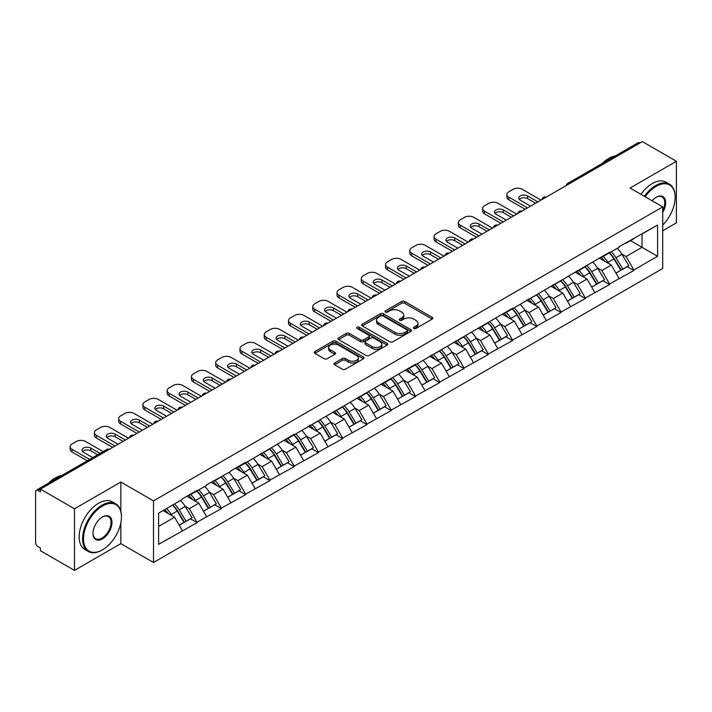 <?xml version="1.0" encoding="UTF-8"?>
<svg xmlns="http://www.w3.org/2000/svg" width="712" height="712" viewBox="0 0 712 712"><rect width="100%" height="100%" fill="white"/><g stroke="black" fill="none" stroke-linecap="round" stroke-linejoin="round"><path stroke-width="1.07" d="M413.823 328.454A1.513 0.872 0 0 0 415.959 328.454L432.184 319.092A2.163 1.246 0 0 0 432.816 318.211A2.163 1.246 0 0 0 432.184 317.329L404.701 301.461A2.163 1.246 0 0 0 401.648 301.461L385.432 310.832A1.513 0.872 0 0 0 384.987 311.447A1.513 0.872 0 0 0 385.432 312.061A1.513 0.872 0 0 0 387.568 312.061L389.669 310.85A6.906 3.987 0 0 1 399.432 310.85L401.728 312.176A6.906 3.987 0 0 1 403.748 314.998A6.906 3.987 0 0 1 401.728 317.819L399.628 319.029A1.513 0.872 0 0 0 399.183 319.643A1.513 0.872 0 0 0 399.628 320.258A1.513 0.872 0 0 0 401.764 320.258L403.864 319.047A6.906 3.987 0 0 1 413.636 319.047L415.924 320.373A6.906 3.987 0 0 1 417.944 323.195A6.906 3.987 0 0 1 415.924 326.016L413.823 327.226A1.513 0.872 0 0 0 413.378 327.84A1.513 0.872 0 0 0 413.823 328.454L413.823 327.226M334.631 362.987A2.163 1.246 0 0 0 333.999 363.868A2.163 1.246 0 0 0 334.631 364.749L342.339 369.199A2.163 1.246 0 0 0 345.391 369.199L363.405 358.803A2.163 1.246 0 0 0 364.037 357.922A2.163 1.246 0 0 0 363.405 357.041L335.93 341.173A2.163 1.246 0 0 0 332.869 341.173L314.855 351.577A2.163 1.246 0 0 0 314.223 352.458A2.163 1.246 0 0 0 314.855 353.339L324.174 358.715A2.163 1.246 0 0 0 327.226 358.715L334.934 354.264A2.163 1.246 0 0 0 335.566 353.383A2.163 1.246 0 0 0 334.934 352.502L330.315 349.832A5.776 3.337 0 0 1 328.624 347.474A5.776 3.337 0 0 1 332.192 344.394A5.776 3.337 0 0 1 338.485 345.115L356.578 355.564A5.776 3.337 0 0 1 358.269 357.922A5.776 3.337 0 0 1 354.701 361.002A5.776 3.337 0 0 1 348.408 360.281L345.391 358.537A2.163 1.246 0 0 0 342.339 358.537L334.631 362.987L334.631 364.749L342.339 360.334L342.339 358.537M120.835 482.033L74.484 508.786L40.424 489.126L642.34 141.608L676.4 161.277L630.049 188.039L662.712 206.889L153.498 500.883L120.835 482.033L120.835 511.145M389.82 341.787A2.163 1.246 0 0 0 392.873 341.787L410.886 331.392A2.163 1.246 0 0 0 411.518 330.51A2.163 1.246 0 0 0 410.886 329.629L383.403 313.761A2.163 1.246 0 0 0 380.35 313.761L362.337 324.165A2.163 1.246 0 0 0 361.705 325.046A2.163 1.246 0 0 0 362.337 325.927L389.82 341.787M357.673 328.784A1.513 0.872 0 0 1 359.204 328.997L359.204 327.2L387.15 343.335A2.163 1.246 0 0 1 387.782 344.216A2.163 1.246 0 0 1 387.15 345.098L369.127 355.493A2.163 1.246 0 0 1 366.075 355.493L338.601 339.633L338.601 337.871A2.163 1.246 0 0 0 337.969 338.752A2.163 1.246 0 0 0 338.601 339.633M338.601 337.871L346.308 333.412A2.163 1.246 0 0 1 349.361 333.412L360.503 339.847A2.163 1.246 0 0 0 363.556 339.847L368.674 336.901A2.163 1.246 0 0 0 369.305 336.019A2.163 1.246 0 0 0 368.674 335.138L357.068 328.437A1.513 0.872 0 0 1 356.632 327.823A1.513 0.872 0 0 1 357.558 327.013A1.513 0.872 0 0 1 359.204 327.2M74.484 508.786L74.484 570.392L120.835 543.63L153.498 562.489L153.498 500.883M153.498 562.489L662.712 268.495L662.712 206.889M172.58 505.048A14.738 8.508 -120 0 1 177.626 510.94L184.488 522.288L190.478 518.826L197.126 522.661L189.347 508.653L185.04 506.17M197.126 522.661L158.625 544.351L158.625 513.103L182.343 499.406L182.343 498.863L197.126 490.337L197.126 490.871L206.614 485.397L206.614 484.854L230.875 471.388L230.875 470.846L245.649 462.319L245.649 462.862L294.172 434.302L294.172 434.845L415.488 364.259L415.488 364.802L512.542 308.225L512.542 308.768L609.597 252.19L609.597 252.733L619.084 247.26L619.084 246.717L657.577 225.028L657.577 256.284L633.858 269.973L626.088 256.507L621.781 254.015M609.321 252.893A14.738 8.508 -120 0 1 614.358 258.794L621.229 270.133L627.219 266.68L633.858 270.515L633.858 269.973M633.858 270.515L609.597 283.981L601.818 270.515L597.51 268.023M585.05 266.902A14.738 8.508 -120 0 1 590.097 272.803L596.967 284.141L602.957 280.688L609.597 284.524L609.597 283.981M609.597 284.524L585.335 297.99L577.557 284.524L573.249 282.032M560.789 280.911A14.738 8.508 -120 0 1 565.835 286.811L572.706 298.15L578.687 294.697L585.335 298.533L585.335 297.99M585.335 298.533L561.074 311.998L553.295 298.533L548.988 296.041M536.528 294.919A14.738 8.508 -120 0 1 541.574 300.82L548.436 312.159L554.426 308.705L561.074 312.541L561.074 311.998M561.074 312.541L536.812 326.007L529.034 312.541L524.726 310.049M512.266 308.928A14.738 8.508 -120 0 1 517.312 314.829L524.174 326.167L530.164 322.714L536.812 326.55L536.812 326.007M536.812 326.55L512.542 340.016L504.772 326.55L500.456 324.058M487.996 322.937A14.738 8.508 -120 0 1 493.042 328.837L499.913 340.176L505.903 336.723L512.542 340.558L512.542 340.016M512.542 340.558L488.281 354.024L480.502 340.558L476.194 338.067M463.734 336.945A14.738 8.508 -120 0 1 468.781 342.846L475.652 354.184L481.641 350.731L488.281 354.567L488.281 354.024M488.281 354.567L464.019 368.033L456.241 354.567L451.933 352.075M439.473 350.954A14.738 8.508 -120 0 1 444.519 356.854L451.39 368.193L457.371 364.74L464.019 368.576L464.019 368.033M464.019 368.576L439.758 382.041L431.979 368.576L427.672 366.084M415.212 364.962A14.738 8.508 -120 0 1 420.258 370.863L427.12 382.202L433.11 378.748L439.758 382.584L439.758 382.041M439.758 382.584L415.488 396.05L407.718 382.584L403.41 380.092M390.95 378.971A14.738 8.508 -120 0 1 395.988 384.872L402.858 396.21L408.848 392.757L415.488 396.584L415.488 396.05M415.488 396.584L391.226 410.059L383.448 396.584L379.14 394.101M366.68 392.98A14.738 8.508 -120 0 1 371.726 398.88L378.597 410.219L384.587 406.757L391.226 410.593L391.226 410.059M391.226 410.593L366.965 424.067L359.186 410.593L354.879 408.11M342.419 406.988A14.738 8.508 -120 0 1 347.465 412.889L354.336 424.227L360.325 420.765L366.965 424.601L366.965 424.067M366.965 424.601L342.703 438.076L334.925 424.601L330.617 422.118M318.157 420.997A14.738 8.508 -120 0 1 323.203 426.897L330.074 438.236L336.055 434.774L342.703 438.61L342.703 438.076M342.703 438.61L318.442 452.084L310.663 438.61L306.356 436.127M293.896 435.005A14.738 8.508 -120 0 1 298.942 440.906L305.804 452.245L311.794 448.783L318.442 452.618L318.442 452.084M318.442 452.618L294.172 466.093L286.402 452.618L282.094 450.135M269.634 449.014A14.738 8.508 -120 0 1 274.672 454.915L281.543 466.253L287.532 462.791L294.172 466.627L294.172 466.093M294.172 466.627L269.91 480.102L262.132 466.627L257.824 464.144M245.364 463.022A14.738 8.508 -120 0 1 250.41 468.923L257.281 480.262L263.271 476.8L269.91 480.636L269.91 480.102M269.91 480.636L245.649 494.11L237.87 480.636L233.563 478.153M221.103 477.031A14.738 8.508 -120 0 1 226.149 482.932L233.02 494.27L239.01 490.808L245.649 494.644L245.649 494.11M245.649 494.644L221.388 508.119L213.609 494.644L209.301 492.161M196.841 491.04A14.738 8.508 -120 0 1 201.888 496.932L208.75 508.279L214.739 504.817L221.388 508.653L221.388 508.119M221.388 508.653L197.126 522.127M188.876 495.098L189.347 495.365L197.126 490.871M189.347 508.653L198.835 503.179L186.856 496.264M206.614 516.645L198.835 503.179M213.146 481.089L213.609 481.357L221.388 476.862M213.609 494.644L223.096 489.171L211.117 482.255M230.875 502.636L223.096 489.171M237.407 467.081L237.87 467.348L245.649 462.862M237.87 480.636L247.358 475.162L235.387 468.247M255.136 488.628L247.358 475.162M261.669 453.072L262.132 453.339L269.91 448.854M262.132 466.627L271.619 461.154L259.649 454.238M279.398 474.619L271.619 461.154M285.93 439.064L286.402 439.331L294.172 434.845M286.402 452.618L295.889 447.145L283.91 440.23M303.659 460.611L295.889 447.145M310.192 425.055L310.663 425.322L318.442 420.837M310.663 438.61L320.151 433.136L308.171 426.221M327.929 446.602L320.151 433.136M334.462 411.047L334.925 411.313L342.703 406.828M334.925 424.601L344.412 419.128L332.433 412.212M352.191 432.593L344.412 419.128M358.723 397.038L359.186 397.305L366.965 392.819M359.186 410.593L368.674 405.119L356.703 398.204M376.452 418.585L368.674 405.119M382.985 383.029L383.448 383.296L391.226 378.811M383.448 396.584L392.935 391.111L380.965 384.195M400.714 404.576L392.935 391.111M407.246 369.021L407.718 369.288L415.488 364.802M407.718 382.584L417.205 377.102L405.226 370.187M424.975 390.568L417.205 377.102M431.508 355.012L431.979 355.279L439.758 350.793M431.979 368.576L441.467 363.093L429.487 356.178M449.245 376.568L441.467 363.093M455.778 341.003L456.241 341.27L464.019 336.785M456.241 354.567L465.728 349.085L453.749 342.169M473.507 362.559L465.728 349.085M480.039 326.995L480.502 327.262L488.281 322.776M480.502 340.558L489.989 335.076L478.019 328.161M497.768 348.551L489.989 335.076M504.301 312.986L504.772 313.253L512.542 308.768M504.772 326.55L514.26 321.067L502.28 314.152M522.029 334.542L514.26 321.067M528.562 298.978L529.034 299.245L536.812 294.759M529.034 312.541L538.521 307.059L526.542 300.144M546.3 320.534L538.521 307.059M552.832 284.969L553.295 285.236L561.074 280.75M553.295 298.533L562.783 293.05L550.803 286.135M570.561 306.525L562.783 293.05M577.094 270.96L577.557 271.228L585.335 266.742M577.557 284.524L587.044 279.042L575.073 272.126M594.823 292.516L587.044 279.042M601.355 256.952L601.818 257.228L609.597 252.733M601.818 270.515L611.305 265.033L599.335 258.118M619.084 278.508L611.305 265.033M640.008 142.961L569.547 183.634M568.559 184.212A3.302 1.905 120 0 1 569.395 183.545A3.302 1.905 60 0 0 567.74 183.385L638.201 142.703A3.302 1.905 60 0 1 639.848 142.863M625.617 242.943L626.088 243.219L633.858 238.725M626.088 256.507L642.028 247.304L642.028 234.008L657.577 225.028M630.521 240.656L657.577 256.284M662.712 230.777L676.4 222.874L676.4 161.277M74.484 570.392L40.424 550.723L40.424 548.026L37.932 546.593A3.302 1.905 -120 0 1 35.6 542.553L35.6 491.725A3.302 1.905 -120 0 1 36.285 490.221A3.302 1.905 -120 0 1 37.932 490.381L40.424 491.814L40.424 489.126M158.625 526.391L174.573 517.188L163.057 510.54M182.343 530.654L174.573 517.188M614.02 259.061L614.794 259.506M589.759 273.07L590.524 273.515M565.497 287.078L566.263 287.523M541.227 301.087L542.001 301.532M516.965 315.096L517.74 315.541M492.704 329.104L493.478 329.54M468.443 343.104L469.208 343.549M444.181 357.113L444.947 357.558M419.911 371.121L420.685 371.566M395.649 385.13L396.424 385.575M371.388 399.138L372.154 399.583M347.127 413.147L347.892 413.592M322.856 427.156L323.631 427.601M298.595 441.164L299.369 441.609M274.334 455.173L275.108 455.618M250.072 469.181L250.838 469.626M225.811 483.19L226.576 483.635M201.54 497.198L202.315 497.643M177.279 511.207L178.053 511.652M120.835 543.63L120.835 522.884M414.428 328.668L415.924 327.805A6.906 3.987 0 0 0 417.944 324.983L417.944 323.195M403.748 314.998L403.748 316.787A6.906 3.987 0 0 1 401.728 319.608L400.233 320.471M432.157 319.11L404.701 303.259A2.163 1.246 0 0 0 401.648 303.259L386.029 312.274M410.886 329.629L410.886 331.392L383.403 315.558A2.163 1.246 0 0 0 380.35 315.558L362.363 325.945M407.068 331.125A1.513 0.872 0 0 0 407.513 330.51A1.513 0.872 0 0 0 407.068 329.887L382.949 315.968A1.513 0.872 0 0 0 380.813 315.968L378.597 317.24A6.906 3.987 0 0 0 376.577 320.062A6.906 3.987 0 0 0 378.597 322.883L395.089 332.406A6.906 3.987 0 0 0 404.852 332.406L407.068 331.125L407.068 332.922A1.513 0.872 0 0 0 407.513 332.299L407.513 330.51M376.577 320.062L376.577 321.86A6.906 3.987 0 0 0 378.597 324.681L378.597 322.883M407.068 332.922L404.852 334.195A6.906 3.987 0 0 1 395.089 334.195L378.597 324.681M338.627 339.651L346.308 335.21L346.308 333.412M369.305 336.019L369.305 337.808A2.163 1.246 0 0 1 368.674 338.69L363.556 341.644A2.163 1.246 0 0 1 360.503 341.644L349.361 335.21A2.163 1.246 0 0 0 346.308 335.21M359.204 328.997L387.114 345.115M372.073 346.53A5.776 3.337 0 0 0 378.366 347.251A5.776 3.337 0 0 0 381.926 344.172A5.776 3.337 0 0 0 380.235 341.813L373.862 338.129A2.163 1.246 0 0 0 370.81 338.129L365.692 341.084A2.163 1.246 0 0 0 365.06 341.965A2.163 1.246 0 0 0 365.692 342.846L372.073 346.53L372.073 348.319A5.776 3.337 0 0 0 378.366 349.049A5.776 3.337 0 0 0 381.926 345.961L381.926 344.172M365.06 341.965L365.06 343.762A2.163 1.246 0 0 0 365.692 344.644L365.692 342.846M372.073 348.319L365.692 344.644M358.269 357.922L358.269 359.711A5.776 3.337 0 0 1 354.701 362.8A5.776 3.337 0 0 1 348.408 362.07L345.391 360.334A2.163 1.246 0 0 0 342.339 360.334M328.624 347.474L328.624 349.272A5.776 3.337 0 0 0 330.315 351.63L330.315 349.832M334.907 354.282L330.315 351.63M363.405 357.041L363.405 358.803L335.93 342.97A2.163 1.246 0 0 0 332.869 342.97L314.891 353.357M541.004 200.117L522.341 189.339A6.595 3.809 0 0 0 513.014 189.339L508.813 191.759A6.595 3.809 0 0 0 506.882 194.456A6.595 3.809 0 0 0 508.813 197.153L508.813 199.841L525.144 209.275M508.813 199.841A6.595 3.809 180 0 1 506.882 197.153L506.882 194.456M519.288 199.396A5.171 2.982 180 0 1 527.556 198.63L535.566 203.258M508.813 197.153L527.476 207.922M530.582 206.133L520.241 200.161A5.171 2.982 180 0 1 518.728 198.052A5.171 2.982 180 0 1 521.923 195.293A5.171 2.982 180 0 1 527.556 195.934L537.898 201.905M617.215 248.337A18.04 10.413 60 0 1 621.941 254.282L615.951 257.735A18.04 10.413 -120 0 0 611.225 251.799M615.951 257.735L622.822 269.083L628.803 265.62L621.941 254.282M621.229 270.133L622.822 269.083M627.219 266.68L628.803 265.62M600.91 257.21A14.738 8.508 60 0 1 604.977 261.384M603.215 256.418A18.04 10.413 60 0 1 607.941 262.363L608.618 263.485M615.996 273.159L620.793 270.248L613.931 258.91A18.04 10.413 -120 0 0 609.205 252.965M620.793 270.248L615.933 273.052M516.743 214.125L498.08 203.347A6.595 3.809 0 0 0 488.752 203.347L484.552 205.768A6.595 3.809 0 0 0 482.62 208.465A6.595 3.809 0 0 0 484.552 211.161L484.552 213.849L500.883 223.283M484.552 213.849A6.595 3.809 180 0 1 482.62 211.161L482.62 208.465M495.027 213.404A5.171 2.982 180 0 1 503.295 212.639L511.296 217.267M484.552 211.161L503.215 221.93M506.321 220.142L495.979 214.17A5.171 2.982 180 0 1 494.466 212.051A5.171 2.982 180 0 1 497.661 209.301A5.171 2.982 180 0 1 503.295 209.942L513.637 215.914M592.945 262.345A18.04 10.413 60 0 1 597.671 268.291L591.69 271.744A18.04 10.413 -120 0 0 586.964 265.807M591.69 271.744L598.552 283.091L604.541 279.629L597.671 268.291M596.967 284.141L598.552 283.091M602.957 280.688L604.541 279.629M576.649 271.219A14.738 8.508 60 0 1 580.716 275.384M578.954 270.427A18.04 10.413 60 0 1 583.68 276.372L584.356 277.493M591.734 287.167L596.531 284.257L589.661 272.918A18.04 10.413 -120 0 0 584.935 266.973M596.531 284.257L591.672 287.061M492.482 228.125L473.818 217.356A6.595 3.809 0 0 0 464.482 217.356L460.281 219.777A6.595 3.809 0 0 0 458.35 222.473A6.595 3.809 0 0 0 460.281 225.17L460.281 227.858L476.613 237.292M460.281 227.858A6.595 3.809 180 0 1 458.35 225.17L458.35 222.473M470.757 227.413A5.171 2.982 180 0 1 479.025 226.647L487.035 231.275M460.281 225.17L478.953 235.939M482.06 234.141L471.718 228.178A5.171 2.982 180 0 1 470.205 226.06A5.171 2.982 180 0 1 473.391 223.31A5.171 2.982 180 0 1 479.025 223.951L489.367 229.923M568.683 276.354A18.04 10.413 60 0 1 573.409 282.299L567.419 285.752A18.04 10.413 -120 0 0 562.694 279.816M567.419 285.752L574.29 297.1L580.28 293.638L573.409 282.299M572.706 298.15L574.29 297.1M578.687 294.697L580.28 293.638M552.387 285.227A14.738 8.508 60 0 1 556.446 289.392M554.684 284.435A18.04 10.413 60 0 1 559.409 290.38L560.095 291.502M567.473 301.176L572.27 298.266L565.399 286.927A18.04 10.413 -120 0 0 560.673 280.982M572.27 298.266L567.411 301.069M468.22 242.133L449.557 231.364A6.595 3.809 0 0 0 440.221 231.364L436.02 233.785A6.595 3.809 0 0 0 434.089 236.482A6.595 3.809 0 0 0 436.02 239.179L436.02 241.866L452.351 251.3M436.02 241.866A6.595 3.809 180 0 1 434.089 239.179L434.089 236.482M446.495 241.421A5.171 2.982 180 0 1 454.763 240.656L462.773 245.284M436.02 239.179L454.683 249.948M457.798 248.15L447.456 242.187A5.171 2.982 180 0 1 445.943 240.069A5.171 2.982 180 0 1 449.13 237.318A5.171 2.982 180 0 1 454.763 237.959L465.105 243.931M544.422 290.363A18.04 10.413 60 0 1 549.148 296.308L543.158 299.761A18.04 10.413 -120 0 0 538.432 293.816M543.158 299.761L550.029 311.108L556.019 307.646L549.148 296.308M548.436 312.159L550.029 311.108M554.426 308.705L556.019 307.646M528.117 299.236A14.738 8.508 60 0 1 532.184 303.401M530.422 298.444A18.04 10.413 60 0 1 535.148 304.389L535.824 305.51M543.212 315.185L548.009 312.274L541.138 300.936A18.04 10.413 -120 0 0 536.412 294.99M548.009 312.274L543.149 315.078M443.95 256.142L425.287 245.373A6.595 3.809 0 0 0 415.959 245.373L411.758 247.794A6.595 3.809 0 0 0 409.827 250.49A6.595 3.809 0 0 0 411.758 253.178L411.758 255.875L428.09 265.309M411.758 255.875A6.595 3.809 180 0 1 409.827 253.187L409.827 250.49M422.234 255.43A5.171 2.982 180 0 1 430.502 254.665L438.512 259.293M411.758 253.178L430.422 263.956M433.537 262.158L423.195 256.187A5.171 2.982 180 0 1 421.673 254.077A5.171 2.982 180 0 1 424.868 251.327A5.171 2.982 180 0 1 430.502 251.968L440.844 257.94M520.161 304.371A18.04 10.413 60 0 1 524.886 310.316L518.897 313.769A18.04 10.413 -120 0 0 514.171 307.824M518.897 313.769L525.768 325.117L531.757 321.655L524.886 310.316M524.174 326.167L525.768 325.117M530.164 322.714L531.757 321.655M503.856 313.244A14.738 8.508 60 0 1 507.923 317.41M506.161 312.452A18.04 10.413 60 0 1 510.887 318.397L511.563 319.519M518.941 329.193L523.747 326.283L516.876 314.935A18.04 10.413 -120 0 0 512.151 308.999M523.747 326.283L518.888 329.086M419.688 270.151L401.025 259.382A6.595 3.809 0 0 0 391.698 259.382L387.497 261.802A6.595 3.809 0 0 0 385.566 264.499A6.595 3.809 0 0 0 387.497 267.187L387.497 269.884L403.829 279.318M387.497 269.884A6.595 3.809 180 0 1 385.566 267.187L385.566 264.499M397.972 269.439A5.171 2.982 180 0 1 406.24 268.673L414.25 273.301M387.497 267.187L406.16 277.965M409.267 276.167L398.925 270.195A5.171 2.982 180 0 1 397.412 268.086A5.171 2.982 180 0 1 400.607 265.336A5.171 2.982 180 0 1 406.24 265.977L416.582 271.948M495.899 318.38A18.04 10.413 60 0 1 500.625 324.325L494.635 327.778A18.04 10.413 -120 0 0 489.909 321.833M494.635 327.778L501.506 339.126L507.487 335.663L500.625 324.325M499.913 340.176L501.506 339.126M505.903 336.723L507.487 335.663M479.594 327.253A14.738 8.508 60 0 1 483.662 331.418M481.899 326.461A18.04 10.413 60 0 1 486.625 332.406L487.302 333.528M494.68 343.202L499.477 340.292L492.615 328.944A18.04 10.413 -120 0 0 487.889 323.008M499.477 340.292L494.618 343.095M662.712 225.036A26.834 15.495 120 0 0 675.154 197.286A26.834 15.495 120 0 0 656.179 186.33A26.834 15.495 120 0 0 645.161 196.761M644.36 196.298A27.492 15.878 -60 0 1 655.716 185.52A27.492 15.878 -60 0 1 669.458 184.159A27.492 15.878 -60 0 1 675.154 196.743A27.492 15.878 -60 0 1 675.154 197.019M652.067 200.748A13.421 7.743 -60 0 1 656.179 197.286L656.179 197.286A13.421 7.743 -60 0 1 664.99 199.093A13.421 7.743 -60 0 1 662.712 212.416M662.712 210.503A12.754 7.369 120 0 0 662.089 196.921A12.754 7.369 120 0 0 655.948 197.42M602.201 163.484A27.492 15.878 -60 0 1 608.742 158.402A27.492 15.878 -60 0 1 615.284 155.937M640.942 194.323A27.492 15.878 -60 0 1 652.29 183.545A27.492 15.878 -60 0 1 666.04 182.183L669.458 184.159M102.012 550.1L102.484 549.824A26.834 15.495 120 0 0 121.458 516.957A26.834 15.495 120 0 0 102.484 506.009A26.834 15.495 120 0 0 83.509 538.868A26.834 15.495 120 0 0 102.484 549.824L102.012 550.1A27.492 15.878 -60 0 1 88.261 551.462A27.492 15.878 -60 0 1 84.052 529.425A27.492 15.878 -60 0 1 102.012 505.2A27.492 15.878 -60 0 1 115.762 503.838A27.492 15.878 -60 0 1 121.458 516.423A27.492 15.878 -60 0 1 121.449 516.689M102.484 516.957L102.484 516.957A13.421 7.743 -60 0 1 111.971 522.439A13.421 7.743 -60 0 1 102.484 538.868A13.421 7.743 -60 0 1 92.996 533.395A13.421 7.743 -60 0 1 102.484 516.957L102.484 516.957M92.996 533.119A12.754 7.369 120 0 0 95.63 538.699A12.754 7.369 120 0 0 102.012 538.067A12.754 7.369 120 0 0 110.351 526.818A12.754 7.369 120 0 0 108.393 516.601A12.754 7.369 120 0 0 102.243 517.099M48.505 483.163A27.492 15.878 -60 0 1 55.038 478.081A27.492 15.878 -60 0 1 61.579 475.607M88.261 551.462L84.844 549.486A27.492 15.878 -60 0 1 80.625 527.45A27.492 15.878 -60 0 1 98.594 503.224A27.492 15.878 -60 0 1 112.336 501.862L115.762 503.838M395.427 284.159L376.764 273.39A6.595 3.809 0 0 0 367.428 273.39L363.236 275.811A6.595 3.809 0 0 0 361.296 278.508A6.595 3.809 0 0 0 363.236 281.195L363.236 283.892L379.567 293.317M363.236 283.892A6.595 3.809 180 0 1 361.296 281.195L361.296 278.508M373.711 283.447A5.171 2.982 180 0 1 381.97 282.682L389.98 287.301M363.236 281.195L381.899 291.973M385.005 290.176L374.663 284.204A5.171 2.982 180 0 1 373.15 282.094A5.171 2.982 180 0 1 376.345 279.344A5.171 2.982 180 0 1 381.97 279.985L392.321 285.957M471.629 332.388A18.04 10.413 60 0 1 476.355 338.333L470.374 341.787A18.04 10.413 -120 0 0 465.648 335.842M470.374 341.787L477.236 353.125L483.226 349.672L476.355 338.333M475.652 354.184L477.236 353.125M481.641 350.731L483.226 349.672M455.333 341.262A14.738 8.508 60 0 1 459.4 345.427M457.638 340.47A18.04 10.413 60 0 1 462.364 346.415L463.04 347.536M470.418 357.21L475.216 354.3L468.345 342.953A18.04 10.413 -120 0 0 463.619 337.016M475.216 354.3L470.356 357.104M371.166 298.168L352.502 287.399A6.595 3.809 0 0 0 343.166 287.399L338.965 289.82A6.595 3.809 0 0 0 337.034 292.516A6.595 3.809 0 0 0 338.965 295.204L338.965 297.901L355.297 307.326M338.965 297.901A6.595 3.809 180 0 1 337.034 295.204L337.034 292.516M349.441 297.456A5.171 2.982 180 0 1 357.709 296.69L365.719 301.31M338.965 295.204L357.629 305.982M360.744 304.184L350.402 298.212A5.171 2.982 180 0 1 348.889 296.103A5.171 2.982 180 0 1 352.075 293.344A5.171 2.982 180 0 1 357.709 293.994L368.051 299.966M447.367 346.397A18.04 10.413 60 0 1 452.093 352.342L446.104 355.795A18.04 10.413 -120 0 0 441.378 349.85M446.104 355.795L452.974 367.134L458.964 363.681L452.093 352.342M451.39 368.193L452.974 367.134M457.371 364.74L458.964 363.681M431.072 355.27A14.738 8.508 60 0 1 435.13 359.435M433.368 354.478A18.04 10.413 60 0 1 438.094 360.423L438.77 361.536M446.157 371.21L450.954 368.309L444.083 356.961A18.04 10.413 -120 0 0 439.357 351.025M450.954 368.309L446.095 371.112M346.904 312.176L328.241 301.407A6.595 3.809 0 0 0 318.905 301.407L314.704 303.828A6.595 3.809 0 0 0 312.773 306.525A6.595 3.809 0 0 0 314.704 309.213L314.704 311.909L331.036 321.334M314.704 311.909A6.595 3.809 180 0 1 312.773 309.213L312.773 306.525M325.179 311.464A5.171 2.982 180 0 1 333.447 310.699L341.457 315.318M314.704 309.213L333.367 319.991M336.482 318.193L326.14 312.221A5.171 2.982 180 0 1 324.627 310.112A5.171 2.982 180 0 1 327.814 307.353A5.171 2.982 180 0 1 333.447 308.002L343.789 313.974M423.106 360.406A18.04 10.413 60 0 1 427.832 366.351L421.842 369.804A18.04 10.413 -120 0 0 417.116 363.859M421.842 369.804L428.713 381.142L434.703 377.689L427.832 366.351M427.12 382.202L428.713 381.142M433.11 378.748L434.703 377.689M406.801 369.279A14.738 8.508 60 0 1 410.868 373.444M409.106 368.487A18.04 10.413 60 0 1 413.832 374.432L414.509 375.544M421.887 385.219L426.693 382.317L419.822 370.97A18.04 10.413 -120 0 0 415.096 365.025M426.693 382.317L421.833 385.121M322.634 326.185L303.971 315.416A6.595 3.809 0 0 0 294.643 315.416L290.443 317.837A6.595 3.809 0 0 0 288.511 320.534A6.595 3.809 0 0 0 290.443 323.221L290.443 325.918L306.774 335.343M290.443 325.918A6.595 3.809 180 0 1 288.511 323.221L288.511 320.534M300.918 325.473A5.171 2.982 180 0 1 309.186 324.708L317.196 329.327M290.443 323.221L309.106 333.999M312.221 332.201L301.87 326.23A5.171 2.982 180 0 1 300.357 324.12A5.171 2.982 180 0 1 303.552 321.361A5.171 2.982 180 0 1 309.186 322.011L319.528 327.983M398.845 374.414A18.04 10.413 60 0 1 403.57 380.359L397.581 383.812A18.04 10.413 -120 0 0 392.855 377.867M397.581 383.812L404.452 395.151L410.441 391.698L403.57 380.359M402.858 396.21L404.452 395.151M408.848 392.757L410.441 391.698M382.54 383.287A14.738 8.508 60 0 1 386.607 387.453M384.845 382.495A18.04 10.413 60 0 1 389.571 388.44L390.247 389.553M397.625 399.227L402.431 396.326L395.56 384.978A18.04 10.413 -120 0 0 390.835 379.033M402.431 396.326L397.572 399.129M298.373 340.194L279.709 329.425A6.595 3.809 0 0 0 270.382 329.425L266.181 331.845A6.595 3.809 0 0 0 264.25 334.542A6.595 3.809 0 0 0 266.181 337.23L266.181 339.927L282.513 349.352M266.181 339.927A6.595 3.809 180 0 1 264.25 337.23L264.25 334.542M276.657 339.482A5.171 2.982 180 0 1 284.925 338.716L292.935 343.335M266.181 337.23L284.845 348.008M287.951 346.21L277.609 340.238A5.171 2.982 180 0 1 276.096 338.129A5.171 2.982 180 0 1 279.291 335.37A5.171 2.982 180 0 1 284.925 336.019L295.266 341.991M374.574 388.423A18.04 10.413 60 0 1 379.309 394.368L373.319 397.821A18.04 10.413 -120 0 0 368.594 391.876M373.319 397.821L380.181 409.16L386.171 405.707L379.309 394.368M378.597 410.219L380.181 409.16M384.587 406.757L386.171 405.707M358.278 397.296A14.738 8.508 60 0 1 362.346 401.461M360.583 396.504A18.04 10.413 60 0 1 365.309 402.449L365.986 403.562M373.364 413.236L378.161 410.326L371.299 398.987A18.04 10.413 -120 0 0 366.564 393.042M378.161 410.326L373.302 413.138M274.111 354.202L255.448 343.424A6.595 3.809 0 0 0 246.112 343.424L241.92 345.854A6.595 3.809 0 0 0 239.98 348.551A6.595 3.809 0 0 0 241.92 351.238L241.92 353.935L258.242 363.36M241.92 353.935A6.595 3.809 180 0 1 239.98 351.238L239.98 348.551M252.386 353.481A5.171 2.982 180 0 1 260.654 352.725L268.664 357.344M241.92 351.238L260.583 362.016M263.689 360.219L253.347 354.247A5.171 2.982 180 0 1 251.834 352.137A5.171 2.982 180 0 1 255.021 349.378A5.171 2.982 180 0 1 260.654 350.028L270.996 356M350.313 402.431A18.04 10.413 60 0 1 355.039 408.377L349.058 411.83A18.04 10.413 -120 0 0 344.323 405.885M349.058 411.83L355.92 423.168L361.91 419.715L355.039 408.377M354.336 424.227L355.92 423.168M360.325 420.765L361.91 419.715M334.017 411.305A14.738 8.508 60 0 1 338.084 415.47M336.313 410.512A18.04 10.413 60 0 1 341.048 416.458L341.724 417.57M349.103 427.245L353.9 424.334L347.029 412.996A18.04 10.413 -120 0 0 342.303 407.05M353.9 424.334L349.04 427.147M249.85 368.211L231.186 357.433A6.595 3.809 0 0 0 221.85 357.433L217.65 359.863A6.595 3.809 0 0 0 215.718 362.559A6.595 3.809 0 0 0 217.65 365.247L217.65 367.944L233.981 377.369M217.65 367.944A6.595 3.809 180 0 1 215.718 365.247L215.718 362.559M228.125 367.49A5.171 2.982 180 0 1 236.393 366.733L244.403 371.353M217.65 365.247L236.313 376.025M239.428 374.227L229.086 368.255A5.171 2.982 180 0 1 227.573 366.146A5.171 2.982 180 0 1 230.759 363.387A5.171 2.982 180 0 1 236.393 364.037L246.735 370.009M326.052 416.44A18.04 10.413 60 0 1 330.777 422.385L324.788 425.838A18.04 10.413 -120 0 0 320.062 419.893M324.788 425.838L331.659 437.177L337.648 433.724L330.777 422.385M330.074 438.236L331.659 437.177M336.055 434.774L337.648 433.724M309.756 425.313A14.738 8.508 60 0 1 313.814 429.478M312.052 424.521A18.04 10.413 60 0 1 316.778 430.466L317.454 431.579M324.841 441.253L329.638 438.343L322.767 427.004A18.04 10.413 -120 0 0 318.042 421.059M329.638 438.343L324.779 441.155M225.588 382.219L206.925 371.442A6.595 3.809 0 0 0 197.589 371.442L193.388 373.871A6.595 3.809 0 0 0 191.457 376.559A6.595 3.809 0 0 0 193.388 379.256L193.388 381.952L209.72 391.377M193.388 381.952A6.595 3.809 180 0 1 191.457 379.256L191.457 376.559M203.863 381.498A5.171 2.982 180 0 1 212.131 380.742L220.142 385.361M193.388 379.256L212.051 390.034M215.166 388.236L204.825 382.264A5.171 2.982 180 0 1 203.303 380.155A5.171 2.982 180 0 1 206.498 377.396A5.171 2.982 180 0 1 212.131 378.045L222.473 384.017M301.79 430.448A18.04 10.413 60 0 1 306.516 436.394L300.526 439.847A18.04 10.413 -120 0 0 295.8 433.902M300.526 439.847L307.397 451.185L313.387 447.732L306.516 436.394M305.804 452.245L307.397 451.185M311.794 448.783L313.387 447.732M285.485 439.322A14.738 8.508 60 0 1 289.553 443.487M287.79 438.53A18.04 10.413 60 0 1 292.516 444.475L293.193 445.587M300.571 455.262L305.377 452.351L298.506 441.013A18.04 10.413 -120 0 0 293.78 435.068M305.377 452.351L300.517 455.164M201.318 396.228L182.655 385.45A6.595 3.809 0 0 0 173.328 385.45L169.127 387.88A6.595 3.809 0 0 0 167.195 390.568A6.595 3.809 0 0 0 169.127 393.264L169.127 395.961L185.458 405.386M169.127 395.961A6.595 3.809 180 0 1 167.195 393.264L167.195 390.568M179.602 395.507A5.171 2.982 180 0 1 187.87 394.751L195.88 399.37M169.127 393.264L187.79 404.042M190.896 402.244L180.554 396.272A5.171 2.982 180 0 1 179.041 394.163A5.171 2.982 180 0 1 182.236 391.404A5.171 2.982 180 0 1 187.87 392.054L198.212 398.026M277.529 444.457A18.04 10.413 60 0 1 282.255 450.402L276.265 453.856A18.04 10.413 -120 0 0 271.539 447.91M276.265 453.856L283.136 465.194L289.117 461.741L282.255 450.402M281.543 466.253L283.136 465.194M287.532 462.791L289.117 461.741M261.224 453.33A14.738 8.508 60 0 1 265.291 457.496M263.529 452.538A18.04 10.413 60 0 1 268.255 458.483L268.931 459.596M276.309 469.27L281.107 466.36L274.245 455.021A18.04 10.413 -120 0 0 269.519 449.076M281.107 466.36L276.247 469.172M177.057 410.237L158.393 399.459A6.595 3.809 0 0 0 149.066 399.459L144.865 401.888A6.595 3.809 0 0 0 142.934 404.576A6.595 3.809 0 0 0 144.865 407.273L144.865 409.97L161.197 419.395M144.865 409.97A6.595 3.809 180 0 1 142.934 407.273L142.934 404.576M155.341 409.516A5.171 2.982 180 0 1 163.609 408.759L171.61 413.378M144.865 407.273L163.529 418.051M166.635 416.253L156.293 410.281A5.171 2.982 180 0 1 154.78 408.172A5.171 2.982 180 0 1 157.975 405.413A5.171 2.982 180 0 1 163.609 406.062L173.951 412.034M253.258 458.466A18.04 10.413 60 0 1 257.984 464.402L252.003 467.864A18.04 10.413 -120 0 0 247.278 461.919M252.003 467.864L258.865 479.203L264.855 475.749L257.984 464.402M257.281 480.262L258.865 479.203M263.271 476.8L264.855 475.749M236.963 467.33A14.738 8.508 60 0 1 241.03 471.504M239.268 466.547A18.04 10.413 60 0 1 243.993 472.492L244.67 473.605M252.048 483.279L256.845 480.369L249.974 469.03A18.04 10.413 -120 0 0 245.248 463.085M256.845 480.369L251.986 483.181M152.795 424.245L134.132 413.467A6.595 3.809 0 0 0 124.796 413.467L120.595 415.897A6.595 3.809 0 0 0 118.664 418.585A6.595 3.809 0 0 0 120.595 421.282L120.595 423.978L136.927 433.403M120.595 423.978A6.595 3.809 180 0 1 118.664 421.282L118.664 418.585M131.07 423.524A5.171 2.982 180 0 1 139.338 422.768L147.348 427.387M120.595 421.282L139.267 432.059M142.373 430.262L132.031 424.29A5.171 2.982 180 0 1 130.519 422.18A5.171 2.982 180 0 1 133.705 419.421A5.171 2.982 180 0 1 139.338 420.071L149.68 426.043M228.997 472.474A18.04 10.413 60 0 1 233.723 478.411L227.733 481.873A18.04 10.413 -120 0 0 223.007 475.928M227.733 481.873L234.604 493.211L240.594 489.758L233.723 478.411M233.02 494.27L234.604 493.211M239.01 490.808L240.594 489.758M212.701 481.339A14.738 8.508 60 0 1 216.76 485.513M214.997 480.556A18.04 10.413 60 0 1 219.723 486.501L220.409 487.613M227.787 497.288L232.584 494.377L225.713 483.039A18.04 10.413 -120 0 0 220.987 477.093M232.584 494.377L227.724 497.19M128.534 438.254L109.871 427.476A6.595 3.809 0 0 0 100.534 427.476L96.334 429.906A6.595 3.809 0 0 0 94.402 432.593A6.595 3.809 0 0 0 96.334 435.29L96.334 437.987L112.665 447.412M96.334 437.987A6.595 3.809 180 0 1 94.402 435.29L94.402 432.593M106.809 437.533A5.171 2.982 180 0 1 115.077 436.776L123.087 441.395M96.334 435.29L114.997 446.068M118.112 444.27L107.77 438.298A5.171 2.982 180 0 1 106.257 436.189A5.171 2.982 180 0 1 109.443 433.43A5.171 2.982 180 0 1 115.077 434.08L125.419 440.052M204.736 486.483A18.04 10.413 60 0 1 209.462 492.419L203.472 495.881A18.04 10.413 -120 0 0 198.746 489.936M203.472 495.881L210.343 507.22L216.332 503.767L209.462 492.419M208.75 508.279L210.343 507.22M214.739 504.817L216.332 503.767M188.431 495.347A14.738 8.508 60 0 1 192.498 499.521M190.736 494.564A18.04 10.413 60 0 1 195.462 500.5L196.138 501.622M203.525 511.296L208.322 508.386L201.452 497.047A18.04 10.413 -120 0 0 196.726 491.102M208.322 508.386L203.463 511.189M103.142 451.613L85.6 441.485A6.595 3.809 0 0 0 76.273 441.485L72.072 443.914A6.595 3.809 0 0 0 70.141 446.602A6.595 3.809 0 0 0 72.072 449.299L72.072 451.995L87.282 460.771M72.072 451.995A6.595 3.809 180 0 1 70.141 449.299L70.141 446.602M82.547 451.542A5.171 2.982 180 0 1 90.816 450.776L97.704 454.754M72.072 449.299L89.614 459.427M92.729 457.629L83.509 452.307A5.171 2.982 180 0 1 81.987 450.198A5.171 2.982 180 0 1 85.182 447.439A5.171 2.982 180 0 1 90.816 448.088L100.036 453.411M180.474 500.492A18.04 10.413 60 0 1 185.2 506.428L179.21 509.89A18.04 10.413 -120 0 0 174.485 503.945M179.21 509.89L186.081 521.228L192.071 517.775L185.2 506.428M184.488 522.288L186.081 521.228M190.478 518.826L192.071 517.775M164.57 509.667A14.738 8.508 60 0 1 168.237 513.53M166.475 508.573A18.04 10.413 60 0 1 171.2 514.509L171.877 515.63M179.255 525.305L184.061 522.394L177.19 511.056A18.04 10.413 -120 0 0 172.464 505.111M184.061 522.394L179.202 525.198M108.544 449.788L37.932 490.381M109.23 449.397A3.302 1.905 -60 0 0 108.393 449.699A3.302 1.905 -120 0 0 106.738 449.539L36.285 490.221M544.288 198.212A3.302 1.905 120 0 1 545.125 197.553A3.302 1.905 -60 0 1 545.971 197.251M520.027 212.22A3.302 1.905 120 0 1 520.864 211.562A3.302 1.905 -60 0 1 521.7 211.259M495.766 226.229A3.302 1.905 120 0 1 496.602 225.57A3.302 1.905 -60 0 1 497.439 225.268M471.504 240.238A3.302 1.905 120 0 1 472.341 239.579A3.302 1.905 -60 0 1 473.177 239.277M447.243 254.246A3.302 1.905 120 0 1 448.079 253.588A3.302 1.905 -60 0 1 448.916 253.285M422.973 268.255A3.302 1.905 120 0 1 423.809 267.596A3.302 1.905 -60 0 1 424.655 267.294M398.711 282.263A3.302 1.905 120 0 1 399.548 281.605A3.302 1.905 -60 0 1 400.384 281.302M374.45 296.272A3.302 1.905 120 0 1 375.286 295.613A3.302 1.905 -60 0 1 376.123 295.311M350.188 310.281A3.302 1.905 120 0 1 351.025 309.622A3.302 1.905 -60 0 1 351.862 309.32M325.918 324.289A3.302 1.905 120 0 1 326.763 323.631A3.302 1.905 -60 0 1 327.6 323.328M301.657 338.298A3.302 1.905 120 0 1 302.493 337.639A3.302 1.905 -60 0 1 303.33 337.328M277.395 352.307A3.302 1.905 120 0 1 278.232 351.648A3.302 1.905 -60 0 1 279.068 351.336M253.134 366.315A3.302 1.905 120 0 1 253.97 365.657A3.302 1.905 -60 0 1 254.807 365.345M228.872 380.324A3.302 1.905 120 0 1 229.709 379.665A3.302 1.905 -60 0 1 230.546 379.354M204.602 394.332A3.302 1.905 120 0 1 205.439 393.674A3.302 1.905 -60 0 1 206.284 393.362M180.341 408.341A3.302 1.905 120 0 1 181.177 407.673A3.302 1.905 -60 0 1 182.014 407.371M156.079 422.35A3.302 1.905 120 0 1 156.916 421.682A3.302 1.905 -60 0 1 157.752 421.379M131.818 436.358A3.302 1.905 120 0 1 132.655 435.691A3.302 1.905 -60 0 1 133.491 435.388M415.924 327.805L415.924 326.016M399.628 320.258L399.628 319.029M401.728 319.608L401.728 317.819M385.432 312.061L385.432 310.832M401.648 303.259L401.648 301.461M404.701 303.259L404.701 301.461M432.184 319.092L432.184 317.329M362.337 325.927L362.337 324.165M380.35 315.558L380.35 313.761M383.403 315.558L383.403 313.761M395.089 334.195L395.089 332.406M404.852 334.195L404.852 332.406M349.361 335.21L349.361 333.412M360.503 341.644L360.503 339.847M363.556 341.644L363.556 339.847M368.674 338.69L368.674 336.901M387.15 345.098L387.15 343.335M345.391 360.334L345.391 358.537M348.408 362.07L348.408 360.281M334.934 354.264L334.934 352.502M314.855 353.339L314.855 351.577M332.869 342.97L332.869 341.173M335.93 342.97L335.93 341.173M613.931 258.91L607.941 262.363M527.556 198.63L527.556 195.934M589.661 272.918L583.68 276.372M503.295 212.639L503.295 209.942M565.399 286.927L559.409 290.38M479.025 226.647L479.025 223.951M541.138 300.936L535.148 304.389M454.763 240.656L454.763 237.959M516.876 314.935L510.887 318.397M430.502 254.665L430.502 251.968M492.615 328.944L486.625 332.406M406.24 268.673L406.24 265.977M468.345 342.953L462.364 346.415M381.97 282.682L381.97 279.985M444.083 356.961L438.094 360.423M357.709 296.69L357.709 293.994M419.822 370.97L413.832 374.432M333.447 310.699L333.447 308.002M395.56 384.978L389.571 388.44M309.186 324.708L309.186 322.011M371.299 398.987L365.309 402.449M284.925 338.716L284.925 336.019M347.029 412.996L341.048 416.458M260.654 352.725L260.654 350.028M322.767 427.004L316.778 430.466M236.393 366.733L236.393 364.037M298.506 441.013L292.516 444.475M212.131 380.742L212.131 378.045M274.245 455.021L268.255 458.483M187.87 394.751L187.87 392.054M249.974 469.03L243.993 472.492M163.609 408.759L163.609 406.062M225.713 483.039L219.723 486.501M139.338 422.768L139.338 420.071M201.452 497.047L195.462 500.5M115.077 436.776L115.077 434.08M177.19 511.056L171.2 514.509M90.816 450.776L90.816 448.088M567.74 183.385A3.302 3.302 0 0 0 566.156 185.592M546.184 197.126A3.302 3.302 0 0 0 541.894 199.6M521.923 211.135A3.302 3.302 0 0 0 517.633 213.609M497.661 225.134A3.302 3.302 0 0 0 493.372 227.618M473.4 239.143A3.302 3.302 0 0 0 469.101 241.626M449.13 253.152A3.302 3.302 0 0 0 444.84 255.635M424.868 267.16A3.302 3.302 0 0 0 420.578 269.643M400.607 281.169A3.302 3.302 0 0 0 396.317 283.652M376.345 295.177A3.302 3.302 0 0 0 372.047 297.661M352.084 309.186A3.302 3.302 0 0 0 347.785 311.669M327.814 323.195A3.302 3.302 0 0 0 323.524 325.678M303.552 337.203A3.302 3.302 0 0 0 299.262 339.686M279.291 351.212A3.302 3.302 0 0 0 275.001 353.695M255.03 365.22A3.302 3.302 0 0 0 250.731 367.703M230.768 379.229A3.302 3.302 0 0 0 226.469 381.712M206.498 393.238A3.302 3.302 0 0 0 202.208 395.721M182.236 407.246A3.302 3.302 0 0 0 177.947 409.729M157.975 421.255A3.302 3.302 0 0 0 153.685 423.729M133.714 435.263A3.302 3.302 0 0 0 129.415 437.738M109.452 449.272A3.302 3.302 0 0 0 106.738 449.539M675.154 197.286L675.154 196.743M121.458 516.957L121.458 516.423"/></g></svg>
